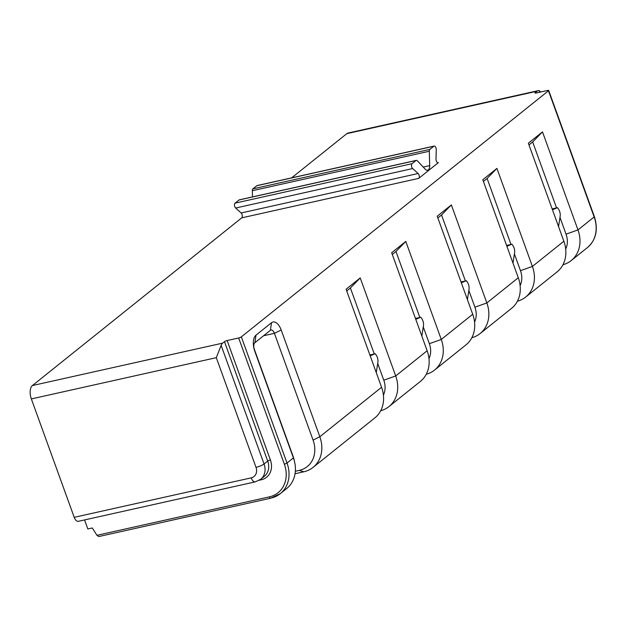 <?xml version="1.0" encoding="UTF-8"?>
<svg xmlns="http://www.w3.org/2000/svg" width="627" height="627" viewBox="0 0 627 627"><rect width="100%" height="100%" fill="white"/><g stroke="black" fill="none" stroke-linecap="round" stroke-linejoin="round"><path stroke-width="0.94" d="M291.641 177.856L346.817 133.653A10.557 5.408 -102.6 0 1 348.032 133.049L538.295 90.625A10.557 5.408 77.4 0 0 537.08 91.221L535.262 92.678L535.419 93.117M540.709 91.997L539.196 90.57A10.557 5.408 77.4 0 0 538.295 90.625M31.35 398.921L74.213 517.33L251.208 477.86A9.499 7.916 -128.7 0 0 256.012 467.35A6.333 1.325 -19.9 0 0 264.053 463.972L267.698 461.049L224.482 341.668L222.663 343.134A10.557 5.408 77.4 0 0 221.135 345.399L216.307 357.672L31.35 398.921A10.557 5.408 -102.6 0 1 32.392 385.558L241.724 217.851A2.743 1.403 77.4 0 0 242.265 215.531A2.743 1.403 77.4 0 0 241.129 212.976L418.123 173.507A2.743 1.403 -102.6 0 1 419.259 176.062A2.743 1.403 -102.6 0 1 418.718 178.381L438.422 162.589A2.743 1.403 -102.6 0 1 438.108 162.746A2.743 1.403 -102.6 0 1 436.016 159.172L436.251 149.649A2.743 1.403 77.4 0 0 434.158 146.075A2.743 1.403 77.4 0 0 433.837 146.232L429.903 149.383A2.743 1.403 77.4 0 0 429.315 151.24L429.699 165.614A6.333 3.245 -102.6 0 1 427.63 170.254A6.333 3.245 -102.6 0 1 425.216 169.204L417.355 160.825A2.743 1.403 77.4 0 0 416.312 160.371A2.743 1.403 77.4 0 0 415.999 160.528L412.057 163.678A2.743 1.403 77.4 0 0 411.508 165.998A2.743 1.403 77.4 0 0 412.652 168.553L418.123 173.507M251.208 477.86A6.333 3.245 77.4 0 0 255.322 481.849L78.328 521.319A6.333 3.245 -102.6 0 1 74.213 517.33M84.559 519.932L87.827 528.961L92.255 527.973L96.966 535.309L98.8 536.547L270.778 498.191A2.108 1.082 -102.6 0 1 269.406 496.858L96.966 535.309M252.485 196.902L252.328 190.71A2.743 1.403 -102.6 0 1 252.908 188.852L256.843 185.702A2.743 1.403 -102.6 0 1 257.164 185.545L434.158 146.075M412.652 168.553L235.658 208.023A2.743 1.403 -102.6 0 1 234.522 205.468A2.743 1.403 -102.6 0 1 235.062 203.148L239.005 199.989A2.743 1.403 -102.6 0 1 239.318 199.841L416.312 160.371M235.658 208.023L241.129 212.976M548.484 90.79L241.348 336.856L287.025 463.032A31.671 26.381 51.3 0 1 280.277 493.668L286.657 488.551A31.671 26.381 -128.7 0 0 294.541 461.699A31.671 26.381 -128.7 0 0 293.405 457.922L254.758 351.159A12.665 6.489 -102.6 0 1 256.012 335.132L271.507 322.717A12.665 6.489 -102.6 0 1 281.186 329.982L319.833 436.745A31.671 26.381 51.3 0 1 313.085 467.381L374.828 417.911A31.671 26.381 -128.7 0 0 381.577 387.274L346.096 289.251L360.219 277.926L395.708 375.957A31.671 26.381 51.3 0 1 388.959 406.594L420.403 381.404A31.671 26.381 -128.7 0 0 427.152 350.767L391.663 252.736L405.787 241.419L441.275 339.45A31.671 26.381 51.3 0 1 434.527 370.087L465.971 344.889A31.671 26.381 -128.7 0 0 472.719 314.26L437.231 216.229L451.354 204.911L486.842 302.943A31.671 26.381 51.3 0 1 480.094 333.572L511.538 308.382A31.671 26.381 -128.7 0 0 518.286 277.753L482.798 179.722L496.929 168.404L532.409 266.428A31.671 26.381 51.3 0 1 525.661 297.065L557.105 271.875A31.671 26.381 -128.7 0 0 563.853 241.238L528.365 143.215L542.496 131.897L577.976 229.921L594.153 216.966A2.108 0.439 -19.9 0 0 594.372 216.636C598.377 229.748 596.05 240.063 587.405 247.594A31.671 26.381 -128.7 0 0 594.153 216.966L548.484 90.79A2.108 0.439 -19.9 0 0 548.696 90.46A2.108 0.439 -19.9 0 0 547.622 90.453L536.116 93.015A2.108 0.439 160.1 0 1 535.043 93.008A2.108 0.439 160.1 0 1 535.262 92.678M224.482 341.668A2.108 0.439 160.1 0 1 227.162 340.547L238.668 337.984A2.108 0.439 -19.9 0 0 241.348 336.856M294.541 461.699L294 459.434A27.4 22.831 -128.7 0 0 293.021 456.158L254.374 349.396A5.275 2.704 -102.6 0 1 254.891 342.718L270.386 330.304A5.275 2.704 -102.6 0 1 270.997 330.006A5.275 2.704 -102.6 0 1 274.422 333.337L313.069 440.099A27.4 22.831 51.3 0 1 299.22 470.415L295.341 471.277M313.085 467.381A31.671 26.381 51.3 0 1 303.829 471.786L295.043 473.738M525.661 297.065A31.671 26.381 51.3 0 1 517.4 301.226M480.094 333.572A31.671 26.381 51.3 0 1 471.833 337.734M434.527 370.087A31.671 26.381 51.3 0 1 426.258 374.241M388.959 406.594A31.671 26.381 51.3 0 1 380.691 410.748M558.547 226.59L559.982 217.412L566.048 234.161L577.976 229.921A31.671 26.381 51.3 0 1 571.228 260.558A31.671 26.381 51.3 0 1 562.968 264.719M512.98 263.097L514.414 253.919L520.481 270.676A20.699 17.242 51.3 0 1 520.12 285.583M514.414 253.919C515.159 250.361 514.305 247.101 511.867 244.154A20.997 4.397 -19.9 0 1 506.89 246.262M483.417 181.422L487.101 178.468L510.997 244.467L506.592 245.447M510.997 244.467L511.867 244.154M346.707 290.952L350.399 287.997L374.288 353.996L369.891 354.976M374.288 353.996L375.158 353.683A20.997 4.397 -19.9 0 1 370.181 355.791M376.278 372.618L377.713 363.448L383.779 380.197A20.699 17.242 51.3 0 1 383.41 395.112M377.713 363.448C378.457 359.882 377.603 356.63 375.158 353.683M350.399 287.997L360.219 277.926M392.275 254.437L395.966 251.482L419.855 317.481L415.458 318.469M419.855 317.481L420.733 317.176A20.997 4.397 -19.9 0 1 415.748 319.284M421.846 336.111L423.28 326.941L429.346 343.69A20.699 17.242 51.3 0 1 428.986 358.597M423.28 326.941C424.024 323.375 423.17 320.123 420.733 317.176M395.966 251.482L405.787 241.419M437.85 217.93L441.533 214.975L465.422 280.974L461.025 281.954M465.422 280.974L466.3 280.669A20.997 4.397 -19.9 0 1 461.315 282.769M467.413 299.604L468.847 290.434L474.913 307.183A20.699 17.242 51.3 0 1 474.553 322.09M468.847 290.434C469.592 286.868 468.737 283.616 466.3 280.669M441.533 214.975L451.354 204.911M528.984 144.915L532.668 141.961L542.496 131.897M559.982 217.412C560.726 213.854 559.88 210.594 557.434 207.647L552.16 208.94M532.668 141.961L556.564 207.96M552.458 209.755A20.997 4.397 -19.9 0 0 557.434 207.647M566.048 234.161A20.699 17.242 51.3 0 1 565.687 249.076M487.101 178.468L496.929 168.404M346.817 133.653L537.08 91.221M539.196 90.57L539.784 92.2M222.663 343.134L32.392 385.558M256.012 467.35L216.307 357.672M255.322 481.849L260.683 479.287A15.832 13.191 -128.7 0 0 264.053 463.972L221.135 345.399M241.724 217.851L418.718 178.381M438.422 162.589L437.756 162.738M381.577 387.274L319.833 436.745L313.069 440.099M427.152 350.767L395.708 375.957L383.779 380.197M472.719 314.26L441.275 339.45L429.346 343.69M518.286 277.745L486.842 302.943L474.913 307.183M563.853 241.238L532.409 266.428L520.481 270.676M293.021 456.158L293.405 457.922L287.025 463.032A2.108 0.439 160.1 0 1 284.344 464.152A29.555 24.625 51.3 0 1 269.406 496.858M254.758 351.159L254.374 349.396M256.012 335.132L254.891 342.718M271.507 322.717L270.386 330.304M281.186 329.982L274.422 333.337L263.591 335.751M303.829 471.786L299.22 470.415M280.277 493.668A31.671 26.381 51.3 0 1 271.021 498.065A2.108 1.082 -102.6 0 1 270.778 498.191L280.277 493.668M238.668 337.984L284.344 464.152M259.366 480.219L261.31 479.78A17.948 14.946 -128.7 0 0 270.378 459.928L227.162 340.547M261.31 479.78A2.108 1.082 77.4 0 0 260.957 479.067M260.683 479.287L264.328 476.371A15.832 13.191 -128.7 0 0 267.698 461.049A2.108 0.439 -19.9 0 1 270.378 459.928M412.057 163.678L235.062 203.148M415.999 160.528L239.005 199.989M429.699 165.614L423.209 167.064M429.315 151.24L252.328 190.71M429.903 149.383L252.908 188.852M433.837 146.232L256.843 185.702M594.372 216.636L548.696 90.46M587.405 247.594L571.228 260.558"/></g></svg>

